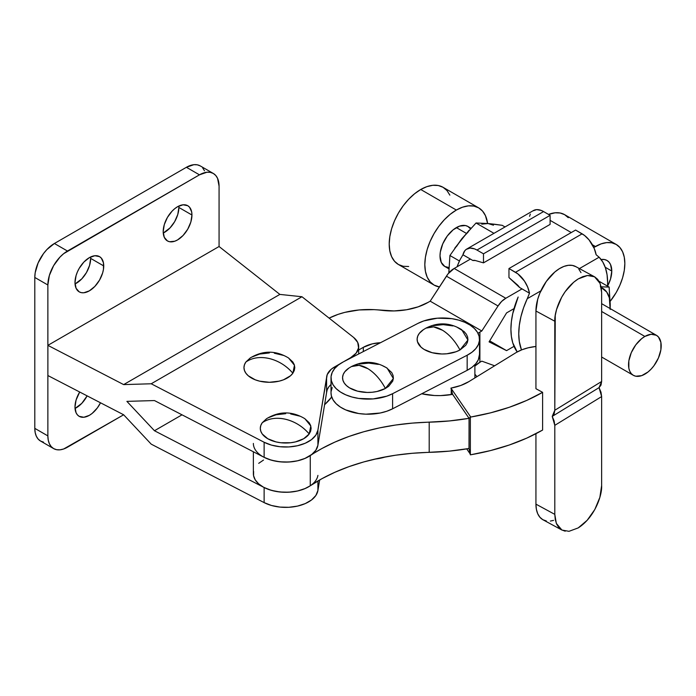 <?xml version="1.0" encoding="UTF-8"?>
<svg xmlns="http://www.w3.org/2000/svg" width="696" height="696" viewBox="0 0 696 696"><rect width="100%" height="100%" fill="white"/><g stroke="black" fill="none" stroke-linecap="round" stroke-linejoin="round"><path stroke-width="1.04" d="M75.037 408.448A20.332 11.736 120 0 0 87.122 395.859L81.797 403.349L75.037 408.448M100.502 402.793A20.332 11.736 -60 0 1 79.196 416.347A20.332 11.736 -60 0 1 74.985 407.038L76.082 412.754L77.413 414.86L79.196 416.347L83.859 417.252L89.358 415.338L92.168 413.398L97.344 407.926L100.502 402.793M75.037 283.959A20.332 11.736 120 0 0 90.671 258.399L103.739 265.942A20.332 11.736 -60 0 1 94.865 286.404A20.332 11.736 -60 0 1 79.196 291.85A20.332 11.736 -60 0 1 74.985 282.541L76.082 288.266L79.196 291.85L81.371 292.651L83.859 292.755L89.358 290.841L94.865 286.404L99.528 280.114L102.643 272.928L103.46 269.343L103.46 262.862L101.311 258.12L99.528 256.633L94.865 255.728L89.358 257.642L83.859 262.079L79.196 268.369L77.413 271.918L76.082 275.555L74.985 282.541A20.332 11.736 -60 0 1 83.859 262.079A20.332 11.736 -60 0 1 99.528 256.633A20.332 11.736 -60 0 1 103.739 265.942L90.671 258.399L89.575 265.385L86.461 272.562L81.797 278.852L75.037 283.959M163.256 233.03A20.332 11.736 120 0 0 178.881 207.469L191.948 215.012A20.332 11.736 -60 0 1 183.074 235.474A20.332 11.736 -60 0 1 167.405 240.92A20.332 11.736 -60 0 1 163.195 231.611L164.291 237.336L167.405 240.92L169.589 241.73L174.766 241.216L177.576 239.911L183.074 235.474L187.737 229.184L190.852 221.998L191.948 215.012L191.67 211.932L189.529 207.191L187.737 205.703L183.074 204.798L177.576 206.712L174.766 208.652L172.069 211.158L167.405 217.448L164.291 224.625L163.195 231.611A20.332 11.736 -60 0 1 172.069 211.158A20.332 11.736 -60 0 1 187.737 205.703A20.332 11.736 -60 0 1 191.948 215.012L178.881 207.469L177.784 214.455L174.67 221.641L170.007 227.931L163.256 233.03M266.646 418.653L262.235 422.742A25.413 14.668 0 0 0 275.999 441.908A25.413 14.668 0 0 0 309.198 433.956A34.661 26.152 -144.4 0 0 285.717 419.296C294.965 421.645 302.795 426.526 309.198 433.956L310.799 425.987L304.9 418.722C292.111 410.997 279.322 410.997 266.533 418.722L262.235 422.742C268.639 418.374 276.469 417.226 285.717 419.296A34.661 26.152 -144.4 0 0 262.235 422.742L260.791 425.491L260.304 428.353L260.791 431.215L262.244 433.973L267.751 438.732L275.999 441.908L280.766 442.743L290.684 442.734L295.452 441.899L303.691 438.724L309.198 433.956L310.642 431.207L311.129 428.345L310.634 425.482L309.189 422.733L304.778 418.653M269.378 358.562C278.626 360.902 286.456 365.791 292.859 373.221L294.46 365.252L288.562 357.988C275.773 350.262 262.984 350.262 250.195 357.988L245.897 362.007C252.3 357.631 260.13 356.483 269.378 358.562A34.661 26.152 -144.4 0 0 245.897 362.007A25.413 14.668 0 0 0 259.66 381.173A25.413 14.668 0 0 0 292.859 373.221A34.661 26.152 -144.4 0 0 269.378 358.562L269.378 358.562M47.885 375.544L47.867 284.995L34.8 277.452L34.8 428.353L47.867 435.896L47.867 375.535L123.653 414.781L63.649 448.99L59.969 449.825L56.585 449.686L53.609 448.589L51.173 446.562L49.364 443.7L48.242 440.098L47.867 435.896L47.867 375.535L123.653 414.781L151.206 444.144L264.123 502.608L264.123 487.522L154.46 430.737L126.898 401.375L154.46 400.557L264.123 457.342L264.123 442.247L151.206 383.774L123.653 384.601L47.885 345.364L47.885 375.544M317.915 475.394A32.347 18.67 180 0 1 297.479 491.011A32.347 18.67 180 0 1 264.123 487.522L264.123 502.608L151.206 444.144L123.653 414.781L67.468 447.215A27.718 16.008 -60 0 1 53.609 448.589A27.718 16.008 -60 0 1 47.867 435.896L34.8 428.353L34.8 277.452A27.718 16.008 120 0 1 54.401 243.496L67.468 251.038L199.465 174.835L186.398 167.292L199.465 174.835L63.649 253.683L59.969 257.094L53.609 265.672L49.364 275.468L47.867 284.995A27.718 16.008 -60 0 1 67.468 251.038L54.401 243.496L186.398 167.292A27.718 16.008 120 0 1 200.257 165.918L197.281 164.821L193.897 164.682L186.398 167.292L54.401 243.496L46.902 249.551L43.509 253.596L38.106 262.966L35.174 272.815L34.8 277.452L47.867 284.995L47.867 345.355L219.066 246.515L219.066 186.154L219.066 246.515L279.862 294.408L301.968 296.74L353.681 337.482A27.196 15.704 180 0 1 358.666 346.538A27.196 15.704 180 0 1 350.697 357.64L334.402 367.044L350.697 357.64L356.126 353.159L358.562 347.87L357.718 342.423L353.681 337.482L301.968 296.74L151.206 383.774L123.653 384.601L47.867 345.355L219.066 246.515L279.862 294.408L123.653 384.601L279.862 294.408L301.968 296.74L151.206 383.774L264.123 442.247L264.123 457.342L271.492 460.213L279.949 461.813L288.831 462.022L297.479 460.83L305.24 458.325L311.53 454.688L315.862 450.208L317.915 445.205L326.589 392.579L326.589 377.493A26.709 15.425 180 0 1 334.402 367.044L334.402 368.854L334.402 367.044L331.192 369.289L327.216 374.605L317.915 430.119L315.862 435.113L311.53 439.602L305.24 443.23L297.479 445.745L288.831 446.936L279.949 446.719L271.492 445.118L264.123 442.247A32.347 18.67 180 0 0 297.479 445.745A32.347 18.67 180 0 0 317.915 430.119L317.915 445.205L317.915 430.119L326.589 377.493L326.589 392.579L327.216 389.699L328.764 386.933L331.192 384.375M79.701 392.022L76.082 400.052L74.985 407.038A20.332 11.736 -60 0 1 79.701 392.022M204.502 170.807L202.693 167.936M53.609 448.589L40.542 441.038A27.718 16.008 120 0 1 34.8 428.353L35.174 432.547L36.296 436.148L38.106 439.019L40.542 441.038L43.509 442.143M90.611 256.981L90.671 258.399A20.332 11.736 120 0 0 90.611 256.981M178.829 206.051L178.881 207.469A20.332 11.736 120 0 0 178.829 206.051M317.915 480.971L317.915 490.48L319.647 479.97L317.915 490.48L317.915 480.971M264.123 502.608A32.347 18.67 0 0 0 297.479 506.105A32.347 18.67 0 0 0 317.915 490.48L315.862 495.474L311.53 499.963L305.24 503.6L297.479 506.105L288.831 507.297L279.949 507.088L271.492 505.479L264.123 502.608M310.39 485.695L305.24 488.505L297.479 491.011L288.831 492.202L279.949 491.994L271.492 490.393L264.123 487.522L154.46 430.737L182.013 414.825L154.46 430.737L126.898 401.375L154.46 400.557L264.123 457.342A32.347 18.67 0 0 0 297.479 460.83A32.347 18.67 0 0 0 317.915 445.205L326.589 392.579A26.709 15.425 0 0 1 331.018 384.531M199.465 174.835A27.718 16.008 -60 0 1 213.324 173.461A27.718 16.008 -60 0 1 219.066 186.154L217.57 178.35L215.76 175.488L213.324 173.461L210.357 172.364L206.964 172.225L199.465 174.835M299.828 416.147L290.667 413.955M285.708 413.676L275.981 414.799L267.743 417.983M250.308 357.918L245.897 362.007L244.453 364.756L243.965 367.618L244.461 370.481L245.905 373.23L248.255 375.77L255.267 379.816L259.66 381.173L269.387 382.287L279.113 381.164L283.507 379.807L290.51 375.762L292.859 373.221L294.304 370.472L294.791 367.61L294.304 364.748L292.851 361.99L288.449 357.909M283.49 355.412L274.328 353.22M269.369 352.942L259.643 354.064L251.404 357.239M331.018 377.78A36.966 21.341 180 0 1 343.354 361.868L417.913 323.405L343.354 361.868L338.447 364.948L334.68 368.523L332.183 372.447L331.07 376.579L331.374 380.764L333.088 384.827L336.142 388.62L340.414 391.996L345.747 394.832L351.941 397.007L358.745 398.443L373.143 398.912L386.759 396.163L392.605 393.692A36.966 21.341 180 0 1 352.881 397.259A36.966 21.341 180 0 1 331.018 377.78L331.018 392.875A36.966 21.341 0 0 0 352.881 412.354A36.966 21.341 0 0 0 392.605 408.787L392.605 393.692L467.164 355.23L467.164 370.324L392.605 408.787L392.605 393.692L467.164 355.23L472.071 352.15L475.838 348.583L478.326 344.65L479.44 340.518L479.135 336.333L477.43 332.27L474.376 328.477L470.105 325.102L464.763 322.265L458.577 320.09L451.774 318.655L437.375 318.185L423.76 320.934L417.913 323.405A36.966 21.341 180 0 1 470.105 325.102A36.966 21.341 180 0 1 479.5 339.317A36.966 21.341 180 0 1 467.164 355.23L467.164 370.324A36.966 21.341 0 0 0 479.5 354.412L479.5 339.317M425.952 328.129L423.359 329.695A25.413 14.668 0 0 0 424.943 349.905A25.413 14.668 0 0 0 459.978 349.984A34.661 19.427 -118.6 0 0 442.534 330.261C449.407 334.602 455.219 341.179 459.978 349.984L467.921 340.04L461.718 329.695C450.016 322.526 438.089 322.004 425.952 328.129L433.582 326.868L442.534 330.261A34.661 19.427 -118.6 0 0 425.952 328.129L425.091 328.651M351.428 366.575L348.8 368.158A25.413 14.668 0 0 0 350.366 388.359A25.413 14.668 0 0 0 385.393 388.464A34.661 19.401 -118.5 0 0 367.975 368.723C374.84 373.073 380.642 379.651 385.393 388.464L393.362 378.52L387.159 368.158C375.466 360.998 363.556 360.476 351.428 366.575L359.049 365.322L367.975 368.723A34.661 19.401 -118.5 0 0 351.428 366.575L350.558 367.096M474.881 374.257A36.966 21.341 180 0 1 476.882 376.701L474.881 374.257M385.819 456.828L374.822 459.116A36.966 21.341 0 0 0 385.819 456.828M331.018 392.788L331.374 395.85L333.088 399.922L336.142 403.715L340.414 407.09L345.747 409.918L358.745 413.537L365.905 414.181L380.181 413.015L386.759 411.249L392.605 408.787L467.164 370.324L472.071 367.244L475.838 363.669L478.326 359.745L479.5 354.325M332.183 387.541L331.07 391.674M358.971 364.06L368.75 363.112L378.406 364.4M382.73 365.835L386.48 367.723L391.744 372.577L393.04 375.353L393.379 378.224L392.744 381.077L388.673 386.297L385.393 388.464L376.988 391.5L372.177 392.248L367.21 392.448L357.544 391.161L349.47 387.837L346.434 385.558L344.215 382.983L342.919 380.207L342.58 377.336L343.215 374.483L344.807 371.76L348.931 368.071M433.495 325.606L443.274 324.649L452.931 325.928M457.255 327.364L464.067 331.522L466.285 334.097L467.59 336.873L467.938 339.744L467.312 342.597L465.728 345.32L459.978 349.984L456.037 351.75L446.771 353.785L441.803 353.986L432.138 352.707L424.055 349.392L421.01 347.113L417.478 341.762L417.139 338.891L417.765 336.046L419.349 333.314L423.49 329.608M607.547 286.143L610.531 278.974L611.775 271.04L605.224 267.255L611.775 271.04A23.099 13.337 -60 0 1 607.538 286.143L607.617 282.489A62.84 36.279 -60 0 1 607.512 286.126M550.101 220.345L571.259 232.56L550.101 220.345M592.4 244.766L595.437 246.515A41.586 24.012 -60 0 1 616.23 244.453A41.586 24.012 -60 0 1 624.843 263.488L624.277 270.44L622.607 277.774L619.884 285.212L616.23 292.468L610.174 301.333A41.586 24.012 -60 0 0 624.843 263.488L624.277 257.189L622.607 251.787L619.884 247.489L616.23 244.453L611.775 242.808L606.695 242.6L601.179 243.852L593.792 247.463L595.437 246.515L592.4 244.766M568.267 217.683L564.613 214.655A41.586 24.012 120 0 0 548.526 214.429L555.069 212.802L560.158 213.002L564.613 214.655L616.23 244.453M430.189 301.177L428.162 302.351L430.189 301.177L481.806 330.983L498.049 305.979L501.659 301.411L505.809 298.262L522.035 288.892L505.809 298.262L454.183 268.465L448.128 273.754L430.189 301.177L446.423 276.173L498.049 305.979A15.712 9.074 -60 0 1 505.809 298.262L454.183 268.465L470.409 259.095L454.183 268.465A15.712 9.074 120 0 0 446.423 276.173L498.049 305.979L481.806 330.983L479.892 332.088L481.806 330.983L430.189 301.177M494.63 365.791L481.823 361.154L479.892 362.268L479.892 332.088L477.995 333.297A27.718 16.008 180 0 1 479.892 332.088L479.892 362.268L481.823 361.154L494.63 365.791M506.575 350.636L514.022 346.338L506.575 350.636L489.68 340.875L506.575 350.636L489.079 341.875L506.575 350.636M611.775 271.04L610.531 264.532L609.017 262.148L606.99 260.461L604.511 259.547L601.1 259.504A23.099 13.337 -60 0 1 606.99 260.461A23.099 13.337 -60 0 1 611.775 271.04M514.022 308.606L506.575 312.904L489.079 341.875L506.575 312.904L514.022 308.606M380.503 342.702L372.316 343.859L363.321 347.33L358.666 350.018L363.321 347.33L363.321 351.567L363.321 347.33A27.718 16.008 180 0 1 380.503 342.702M329.13 318.133L338.099 314.366L344.764 312.391L359.11 309.955L374.056 309.642L394.075 310.929L406.568 309.755L418.165 306.832L428.162 302.351A50.825 29.345 180 0 1 381.46 310.294A60.065 34.678 180 0 0 329.13 318.133M475.281 365.791L479.892 362.268A27.718 16.008 0 0 0 474.881 366.226M331.453 396.155L331.453 397.346L331.453 396.155M575.905 266.69L572.356 265.402L568.31 265.306L563.917 266.42L559.349 268.691L554.782 272.032L546.343 281.393L539.887 293.068L537.721 299.219L535.937 311.008L554.799 321.23C554.181 311.582 561.681 289.449 578.219 278.922L587.433 275.512L594.523 276.782L575.653 266.551A34.2 19.114 118.5 0 0 550.231 276.503A34.2 19.114 118.5 0 0 535.937 311.008L535.937 388.716L542.61 392.335L542.61 430.058L526.776 438.115L509.342 444.988L490.567 450.564L470.748 454.766A170.955 98.701 0 0 0 542.61 430.058L542.61 392.335A170.955 98.701 180 0 1 470.748 417.043A170.955 98.701 180 0 1 470.357 417.104L469.069 418.296L469.069 448.633L470.357 454.836L470.357 417.104L469.069 418.296L469 448.511L470.357 454.836A170.955 98.701 0 0 0 470.748 454.766A170.955 98.701 180 0 1 470.357 454.836L470.357 417.104A170.955 98.701 180 0 0 470.748 417.043L450.93 388.098L452.6 394.232L450.93 388.098L470.748 417.043L490.567 412.841L509.342 407.264L526.776 400.391L542.61 392.335L535.937 388.716L535.937 311.008L554.799 321.23L554.799 410.257L554.129 413.937L552.224 416.408L554.129 420.95L554.799 425.343L554.799 514.37L535.937 504.148L535.937 433.695L535.937 504.148A34.2 19.114 118.5 0 0 543.054 519.816L561.916 530.048L556.339 523.383L554.799 514.37L555.251 519.547L556.582 523.966L558.749 527.464L561.655 529.9L565.204 531.196M466.72 448.885L470.165 453.914L466.72 448.885M451.234 389.195L451.234 394.606L451.234 389.195M452.609 394.362L469.043 418.322A166.335 96.031 180 0 1 469.043 418.322L469.043 448.502A166.335 96.031 0 0 0 469.069 448.502L469.069 418.322L452.635 394.354L440.585 395.598L434.452 395.511L421.698 393.771A46.206 26.674 180 0 0 452.635 394.354A46.206 26.674 180 0 0 452.678 394.345L452.635 394.354M594.523 276.782L600.1 283.446L601.64 292.459L601.64 381.478L554.799 410.257L555.251 315.505L556.582 309.45L561.655 297.27L565.204 291.615L573.652 282.263L578.219 278.922L582.787 276.651L587.18 275.538L591.235 275.633L594.784 276.921L597.69 279.366L599.856 282.863L601.187 287.283L601.64 292.459L601.64 381.478L554.799 410.257L552.224 416.408L599.065 387.629L601.64 381.478L600.979 385.158L599.065 387.629L552.224 416.408L554.799 425.343L601.64 396.572L599.065 387.629L600.979 392.17L601.64 396.572L554.799 425.343L554.799 514.37L535.937 504.148L536.39 509.315L537.721 513.735L539.887 517.232L542.793 519.677L546.343 520.965M601.64 485.599L601.64 396.572L601.64 485.599C602.258 495.248 594.749 517.38 578.219 527.907L587.18 520.277L594.784 509.559L599.856 497.379L601.64 485.599M578.219 527.907L569.006 531.318L561.916 530.048M553.564 520.373L550.397 521.06M580.986 272.632L578.82 269.135M516.388 352.411A36.966 21.341 180 0 1 535.937 346.46L528.125 347.817L521.87 349.784L516.388 352.411L468.895 381.608A41.586 24.012 180 0 1 451.234 388.046L460.778 385.48L468.895 381.608L516.388 352.411M331.714 396.998L324.597 404.689A87.792 50.686 180 0 0 331.714 396.998M263.392 456.95L269.369 459.551L276.225 461.291L283.585 462.074L291.058 461.857L298.253 460.656L304.77 458.525L321.978 448.485L334.88 442.099L348.844 436.505L363.73 431.764L379.372 427.927L395.615 425.03L412.276 423.107L449.32 420.95L469.043 418.322A166.335 96.031 180 0 1 429.197 422.176L429.197 452.357A166.335 96.031 0 0 0 310.268 485.773L310.268 455.593A166.335 96.031 180 0 1 429.197 422.176L429.197 452.357A166.335 96.031 0 0 0 469.043 448.502L449.32 451.13L412.276 453.287L395.615 455.21L379.372 458.107L363.73 461.944L348.844 466.685L334.88 472.28L321.978 478.665L310.268 485.773L310.268 455.593A32.347 18.67 180 0 1 274.494 460.952A32.347 18.67 180 0 1 253.37 443.439M253.37 451.774L253.37 473.619A32.347 18.67 0 0 0 274.494 491.132A32.347 18.67 0 0 0 310.268 485.773L304.77 488.705L298.253 490.837L291.058 492.037L283.585 492.255L276.225 491.472L269.369 489.732L263.392 487.13L258.608 483.807L255.275 479.935L253.579 475.733L253.596 471.41M258.712 463.345L263.523 460.039M644.861 336.438L601.64 311.477L644.861 336.438A23.099 13.337 -60 0 1 656.415 335.289A23.099 13.337 -60 0 1 659.956 353.803A23.099 13.337 -60 0 1 644.861 374.161A23.099 13.337 -60 0 1 633.317 375.309A23.099 13.337 -60 0 1 629.776 356.796A23.099 13.337 -60 0 1 644.861 336.438L641.677 338.639L635.787 344.851L631.281 352.663L628.845 360.867L628.845 368.228L629.776 371.229L631.281 373.621L633.317 375.309L635.787 376.223L641.677 375.64L648.054 371.96L651.117 369.115L653.944 365.739L658.451 357.935L660.887 349.731L660.887 342.371L658.451 336.977L656.415 335.289L651.117 334.263L644.861 336.438M470.975 228.227L467.903 226.452A23.099 13.337 120 0 0 456.35 227.601L466.32 233.351L456.35 227.601A23.099 13.337 120 0 0 441.255 247.959A23.099 13.337 120 0 0 444.796 266.472L441.255 262.392L440.02 255.893L440.333 252.03L442.769 243.826L447.276 236.014L453.166 229.802L459.534 226.122L465.424 225.539L467.903 226.452L470.444 228.793M420.741 189.495A44.587 25.743 120 0 0 391.613 228.784A44.587 25.743 120 0 0 398.443 264.515L394.528 261.261L391.613 256.65L389.821 250.856L389.212 244.105L389.821 236.649L391.613 228.784L394.528 220.815L398.443 213.028L403.228 205.746L408.674 199.23L414.59 193.749L420.741 189.495L456.35 210.053L420.741 189.495L426.892 186.641L432.808 185.301L438.254 185.519L443.03 187.285A44.587 25.743 120 0 0 420.741 189.495M439.428 286.952A44.587 25.743 -60 0 1 434.06 285.073A44.587 25.743 -60 0 1 427.222 249.351A44.587 25.743 -60 0 1 456.35 210.053L450.199 214.307L444.283 219.797L438.837 226.304L434.06 233.586L430.137 241.373L427.222 249.351L425.43 257.215L424.821 264.663L425.43 271.414L427.222 277.208L430.137 281.819L434.06 285.073L439.428 286.952M601.1 286.83L609.148 287.074L599.012 281.228L609.148 287.074L610.183 308.598M610.157 309.442L610.235 305.126A36.966 21.341 -60 0 0 601.231 287.535L606.729 292.059L609.339 297.827L610.079 308.537A36.966 21.341 -60 0 0 610.235 305.126L609.148 287.074L600.361 286.778M540.862 290.85L527.255 298.706L523.601 307.684L520.93 316.671L519.303 325.45L518.755 333.793L519.303 341.51L521.487 349.94A62.84 36.279 -60 0 1 527.255 298.706L529.499 293.207L519.581 287.483L529.499 293.207L527.255 298.706L540.862 290.85M517.206 351.959L512.761 342.841L511.377 336.394L510.916 329.269L511.377 321.604L512.761 313.565L518.146 297.027A62.84 36.279 120 0 0 517.206 351.959M599.117 257.215A62.84 36.279 -60 0 1 607.617 282.489L607.069 274.772L605.442 267.882L602.771 261.974L599.117 257.215L596.124 254.736L599.117 257.215L579.42 268.586L599.117 257.215M515.501 272.293A20.332 11.736 60 0 1 529.499 293.207L527.646 287.022L524.436 281.053L517.902 273.911L508.967 268.525L508.967 277.574L517.085 284.612A9.239 5.333 60 0 1 519.581 287.483L508.967 277.574L508.967 268.525L515.501 272.293L582.126 233.83L515.501 272.293M596.124 254.736A20.332 11.736 -120 0 0 582.126 233.83L575.592 230.054L508.967 268.525L575.592 230.054L584.518 235.448L589.051 239.885L594.271 248.559L596.124 254.736M457.037 266.82L459.952 259.852A62.84 36.279 120 0 0 457.037 266.82M532.884 210.905L536.642 209.626L541.175 210.418L543.567 211.575L476.943 250.038L474.55 248.881L470.017 248.089L466.259 249.368L464.806 250.743L462.944 254.78L472.862 260.504L462.944 254.78L459.952 259.852L462.944 254.78A20.332 11.736 60 0 1 466.781 249.029A20.332 11.736 60 0 1 476.943 250.038L543.567 211.575A20.332 11.736 -120 0 0 533.406 210.566L466.781 249.029M472.862 260.504A9.239 5.333 60 0 1 475.359 260.522L483.485 262.862L483.485 253.814L550.101 215.342L550.101 224.399L483.485 262.862L475.359 260.522L472.862 260.504M529.569 216.317L530.317 214.098M543.567 211.575L550.101 215.342L543.567 211.575M476.943 250.038L483.485 253.814L476.943 250.038M483.485 253.814L483.485 262.862L550.101 224.399L550.101 215.342L483.485 253.814M494.865 224.277L502.19 225.321L505.018 226.957L502.19 225.321L488.044 223.529L494.865 224.277M481.736 224.155L488.044 223.529L476.055 222.99L488.044 223.529L493.455 225.2M454.758 248.202L469.034 230.324M449.921 255.502L448.833 272.301A36.966 21.341 120 0 0 448.842 272.893L449.921 255.502L459.43 260.991L449.921 255.502L461.909 238.624L468.208 231.968M456.489 246.541L461.909 238.624L476.055 222.99L493.969 233.334L476.055 222.99M487.592 223.494L485.477 215.716L482.563 211.106L478.648 207.852L473.863 206.077L468.417 205.859L462.501 207.208L456.35 210.053A44.587 25.743 -60 0 1 478.648 207.852A44.587 25.743 -60 0 1 487.592 223.494M448.929 267.551L444.796 266.472L448.885 268.83M408.674 266.498L403.228 266.281L398.443 264.515L434.06 285.073M478.648 207.852L443.03 187.285L446.954 190.539L449.868 195.15M358.666 353.968L358.666 346.591M200.257 165.918L213.324 173.461M474.881 364.739L474.881 377.928M601.64 357.022L633.317 375.309M601.64 303.665L656.415 335.289"/></g></svg>
